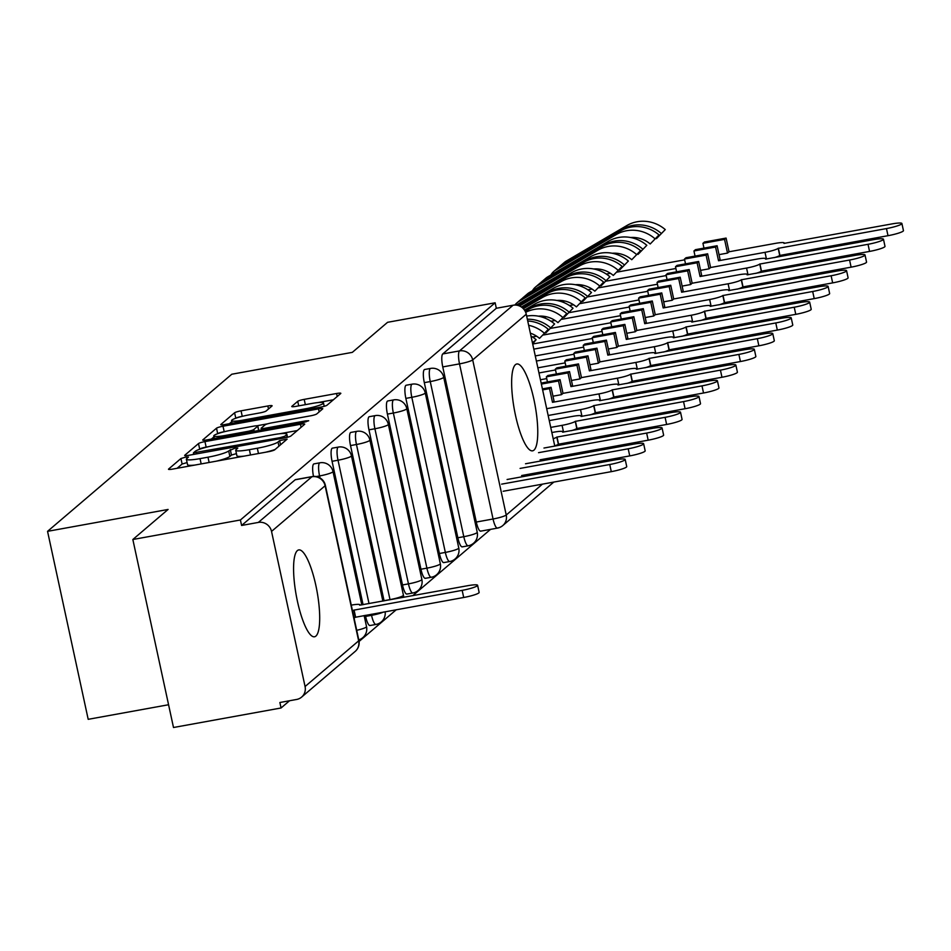 <?xml version="1.0" encoding="UTF-8"?>
<svg xmlns="http://www.w3.org/2000/svg" width="951" height="951" viewBox="0 0 951 951"><rect width="100%" height="100%" fill="white"/><g stroke="black" fill="none" stroke-linecap="round" stroke-linejoin="round"><path stroke-width="1.43" d="M185.457 457.169L180.94 458.537L168.6 469.057A5.551 0.749 -12.2 0 0 168.482 469.259A5.551 0.749 -12.2 0 0 172.749 469.081L268.253 451.749A5.551 0.749 -12.2 0 0 274.72 449.799L287.131 439.136L279.618 440.622L278.025 441.989A17.772 2.377 -12.2 0 1 257.329 448.242L249.376 449.68A17.772 2.377 -12.2 0 1 235.717 450.275A17.772 2.377 -12.2 0 1 236.11 449.597L237.798 448.087L234.802 448.218L228.68 450.94A17.772 2.377 -12.2 0 1 207.984 457.193L200.031 458.632A17.772 2.377 -12.2 0 1 186.372 459.226A17.772 2.377 -12.2 0 1 186.765 458.548L188.453 457.039L185.457 457.169M187.097 462.578L182.116 464.017L177.112 468.284M236.442 453.615L231.462 455.065L229.869 456.421L228.68 450.94M515.454 364.661A44.138 10.58 79.7 0 0 514.86 412.294A44.138 10.58 79.7 0 0 532.584 450.833A44.138 10.58 79.7 0 0 533.939 450.156A44.138 10.58 79.7 0 0 534.545 402.523A44.138 10.58 79.7 0 0 516.821 363.983A44.138 10.58 79.7 0 0 515.454 364.661M297.39 550.593A44.138 10.58 79.7 0 0 296.795 598.238A44.138 10.58 79.7 0 0 314.519 636.778A44.138 10.58 79.7 0 0 315.875 636.1A44.138 10.58 79.7 0 0 316.481 588.455A44.138 10.58 79.7 0 0 298.757 549.916A44.138 10.58 79.7 0 0 297.39 550.593M468.534 545.624A11.317 2.71 -100.3 0 1 468.177 545.803A11.317 2.71 -100.3 0 1 463.791 536.685L430.256 381.577A11.317 2.71 -100.3 0 1 430.601 368.417L424.657 369.499A11.317 2.71 79.7 0 0 424.312 382.647L457.847 537.767A11.317 2.71 79.7 0 0 462.234 546.884A11.317 2.71 79.7 0 0 462.578 546.706M450.085 561.363A11.317 2.71 -100.3 0 1 449.728 561.53A11.317 2.71 -100.3 0 1 445.341 552.412L411.807 397.304A11.317 2.71 -100.3 0 1 412.152 384.156L406.208 385.226A11.317 2.71 79.7 0 0 405.863 398.386L439.398 553.494A11.317 2.71 79.7 0 0 443.784 562.612A11.317 2.71 79.7 0 0 444.141 562.445M431.635 577.091A11.317 2.71 -100.3 0 1 431.279 577.269A11.317 2.71 -100.3 0 1 426.904 568.139L393.357 413.031A11.317 2.71 -100.3 0 1 393.702 399.884L387.758 400.965A11.317 2.71 79.7 0 0 387.414 414.113L420.948 569.221A11.317 2.71 79.7 0 0 425.335 578.339A11.317 2.71 79.7 0 0 425.691 578.172M413.186 592.818A11.317 2.71 -100.3 0 1 412.841 592.996A11.317 2.71 -100.3 0 1 408.454 583.878L374.908 428.758A11.317 2.71 -100.3 0 1 375.253 415.611L369.309 416.693A11.317 2.71 79.7 0 0 368.964 429.84L402.499 584.96A11.317 2.71 79.7 0 0 406.885 594.078A11.317 2.71 79.7 0 0 407.242 593.899M390.041 599.796A11.317 2.71 -100.3 0 1 390.005 599.606L356.47 444.497A11.317 2.71 -100.3 0 1 356.815 431.338L350.86 432.42A11.317 2.71 79.7 0 0 350.515 445.567L384.061 600.687A11.317 2.71 79.7 0 0 384.097 600.877M365.374 615.333L365.612 616.414A11.317 2.71 79.7 0 0 369.998 625.532A11.317 2.71 79.7 0 0 370.343 625.366M271.998 405.994A5.551 0.749 -12.2 0 0 272.117 405.792A5.551 0.749 -12.2 0 0 267.849 405.97L241.055 410.832A5.551 0.749 -12.2 0 0 234.588 412.782L220.894 424.467A5.551 0.749 -12.2 0 0 220.775 424.681A5.551 0.749 -12.2 0 0 225.042 424.491L320.546 407.159A5.551 0.749 -12.2 0 0 327.013 405.209L340.708 393.524A5.551 0.749 -12.2 0 0 340.827 393.322A5.551 0.749 -12.2 0 0 336.559 393.5L304.201 399.372A5.551 0.749 -12.2 0 0 297.734 401.322L291.862 406.327A5.551 0.749 -12.2 0 0 291.743 406.541A5.551 0.749 -12.2 0 0 296.011 406.35L312.059 403.438A14.859 1.985 -12.2 0 1 323.483 402.951A14.859 1.985 -12.2 0 1 305.853 408.74L242.981 420.14A14.859 1.985 -12.2 0 1 231.557 420.639A14.859 1.985 -12.2 0 1 249.186 414.85L259.671 412.948A5.551 0.749 -12.2 0 0 266.137 410.998L271.998 405.994M305.069 686.527L358.646 640.855L325.111 485.747L271.534 531.419L305.069 686.527A11.317 10.877 -130.5 0 1 296.629 699.46L279.879 702.504L281.056 707.984L173.498 727.503L132.843 539.502L168.089 509.451L47.55 531.336L231.794 374.23L352.334 352.357L387.58 322.306L495.138 302.787L240.413 519.983L241.602 525.463L258.351 522.42L311.928 476.748A11.317 2.71 -100.3 0 1 312.273 476.57A11.317 2.71 -100.3 0 1 312.713 476.629M132.843 539.502L240.413 519.983M204.952 441.609A5.551 0.749 -12.2 0 0 198.497 443.57L184.791 455.244A5.551 0.749 -12.2 0 0 184.672 455.458A5.551 0.749 -12.2 0 0 188.94 455.267L284.444 437.935A5.551 0.749 -12.2 0 0 290.911 435.986L304.605 424.312A5.551 0.749 -12.2 0 0 304.724 424.098A5.551 0.749 -12.2 0 0 300.457 424.277L204.952 441.609L206.141 447.101A5.551 0.749 -12.2 0 0 199.674 449.05L199.27 449.395M202.848 439.861L216.543 428.176A5.551 0.749 -12.2 0 1 223.009 426.226L318.514 408.894A5.551 0.749 -12.2 0 1 322.781 408.704A5.551 0.749 -12.2 0 1 322.651 408.918L316.79 413.911A5.551 0.749 -12.2 0 1 310.323 415.872L271.594 422.898A5.551 0.749 -12.2 0 0 265.127 424.847L261.24 428.164A5.551 0.749 -12.2 0 0 261.121 428.378A5.551 0.749 -12.2 0 0 265.388 428.188L305.711 420.877L308.695 420.746L304.082 422.256L206.985 439.885A5.551 0.749 -12.2 0 1 202.718 440.063A5.551 0.749 -12.2 0 1 202.848 439.861L202.92 440.206M481.028 530.979A11.317 2.71 -100.3 0 1 480.683 531.157A11.317 2.71 -100.3 0 1 476.296 522.04L442.762 366.92L459.511 363.876A11.317 2.71 -100.3 0 1 459.511 350.907L513.088 305.223A11.317 10.877 49.5 0 1 526.26 314.222L554.778 446.078M281.056 707.984L289.544 700.744M359.074 641.461L396.294 609.722M412.77 595.671L490.538 529.362M168.577 704.739L88.193 719.325L47.55 531.336M557.072 456.718L557.345 458.002M559.652 468.641L559.794 469.33A11.317 10.877 49.5 0 1 559.913 469.913M495.138 302.787L496.327 308.267L513.088 305.223M271.534 531.419A11.317 10.877 -130.5 0 0 258.351 522.42M363.068 604.693L332.065 461.306L338.021 460.225A11.317 2.71 -100.3 0 1 338.366 447.077L332.41 448.147A11.317 2.71 79.7 0 0 332.065 461.306M320 477.925L319.572 475.952A11.317 2.71 -100.3 0 1 319.916 462.804L313.973 463.886A11.317 2.71 79.7 0 0 313.497 476.415M496.327 308.267L442.75 353.938A11.317 2.71 79.7 0 0 442.762 366.92M241.602 525.463L295.167 479.78A11.317 2.71 -100.3 0 1 295.523 479.613A11.317 2.71 -100.3 0 1 295.904 479.649M186.372 459.226L187.561 464.706A17.772 2.377 -12.2 0 0 194.8 465.075M216.198 461.199A17.772 2.377 -12.2 0 0 229.869 456.421M235.717 450.275L236.906 455.755A17.772 2.377 -12.2 0 0 244.145 456.123M265.543 452.236A17.772 2.377 -12.2 0 0 275.124 449.454M297.283 430.553L279.594 433.763M208.851 446.601L206.141 447.101M193.505 452.807L280.236 437.615L284.753 436.247L286.441 434.809A17.772 2.377 -12.2 0 0 286.833 434.131A17.772 2.377 -12.2 0 0 273.175 434.726L215.877 445.127A17.772 2.377 -12.2 0 0 195.181 451.368L193.505 452.807M211.36 439.089L213.963 436.866M217.672 433.704L216.543 428.176M224.983 431.564L224.198 431.706A5.551 0.749 -12.2 0 0 217.731 433.656M256.829 425.786L267.718 423.801M231.402 430.197A14.859 1.985 -12.2 0 0 213.773 435.974A14.859 1.985 -12.2 0 0 225.197 435.487L247.343 431.469A5.551 0.749 -12.2 0 0 253.81 429.519L257.697 426.203A5.551 0.749 -12.2 0 0 257.828 425.989A5.551 0.749 -12.2 0 0 253.56 426.167L231.402 430.197M333.385 399.777L317.872 402.582M231.782 421.673L229.405 423.694M242.767 416.217L242.243 416.312A5.551 0.749 -12.2 0 0 235.812 418.238L234.588 412.782M352.512 610.899A11.317 1.522 -12.2 0 0 353.879 610.138L462.162 590.357A13.017 1.747 -12.2 0 0 477.604 585.293A13.017 1.747 -12.2 0 0 467.607 585.721L359.668 605.193A11.317 1.522 -12.2 0 0 359.918 604.765A11.317 1.522 -12.2 0 0 351.264 605.133M477.604 585.293L479.138 592.414A13.017 1.747 167.8 0 1 463.708 597.49L355.412 617.258A11.317 1.522 167.8 0 1 354.057 618.019M355.591 617.104L354.057 609.983M501.641 484.142L609.746 464.516A13.017 1.747 -12.2 0 0 625.187 459.452A13.017 1.747 -12.2 0 0 615.19 459.88L507.085 479.506M625.187 459.452L626.733 466.572A13.017 1.747 167.8 0 1 611.291 471.648L503.186 491.263M520.09 468.415L628.195 448.789A13.017 1.747 -12.2 0 0 643.637 443.725A13.017 1.747 -12.2 0 0 633.639 444.153L525.523 463.767M643.637 443.725L645.17 450.845A13.017 1.747 167.8 0 1 629.74 455.909L521.624 475.536M538.539 452.676L646.644 433.062A13.017 1.747 -12.2 0 0 662.086 427.986A13.017 1.747 -12.2 0 0 652.077 428.425L543.972 448.04M662.086 427.986L663.62 435.118A13.017 1.747 167.8 0 1 648.178 440.182L540.073 459.808M553.185 438.72A11.317 1.522 -12.2 0 0 556.81 437.103L665.094 417.334A13.017 1.747 -12.2 0 0 680.536 412.259A13.017 1.747 -12.2 0 0 670.526 412.686L562.6 432.158A11.317 1.522 -12.2 0 0 562.849 431.73A11.317 1.522 -12.2 0 0 554.16 432.111L551.842 432.527M680.536 412.259L682.069 419.391A13.017 1.747 167.8 0 1 666.627 424.455L558.344 444.224A11.317 1.522 167.8 0 1 554.718 445.841M558.522 444.069L556.989 436.949M550.736 427.403L562.077 425.347A11.317 1.522 -12.2 0 0 575.26 421.376L683.543 401.595A13.017 1.747 -12.2 0 0 698.985 396.531A13.017 1.747 -12.2 0 0 688.976 396.959L581.049 416.431A11.317 1.522 -12.2 0 0 581.299 416.003A11.317 1.522 -12.2 0 0 572.609 416.372L549.262 420.615M698.985 396.531L700.518 403.652A13.017 1.747 167.8 0 1 685.077 408.728L576.793 428.497A11.317 1.522 167.8 0 1 571.206 430.72M576.972 428.342L575.426 421.222M548.156 415.492L580.526 409.619A11.317 1.522 -12.2 0 0 593.697 405.637L701.993 385.868A13.017 1.747 -12.2 0 0 717.423 380.804A13.017 1.747 -12.2 0 0 707.425 381.232L599.499 400.704A11.317 1.522 -12.2 0 0 599.748 400.276A11.317 1.522 -12.2 0 0 591.046 400.644L546.694 408.692M717.423 380.804L718.968 387.925A13.017 1.747 167.8 0 1 703.526 393.001L595.243 412.77A11.317 1.522 167.8 0 1 589.656 414.993M595.421 412.615L593.876 405.495M552.495 402.321L549.523 388.626L551.069 387.319L554.029 401.013L552.495 402.321L598.975 393.892A11.317 1.522 -12.2 0 0 612.147 389.91L720.43 370.141A13.017 1.747 -12.2 0 0 735.872 365.065A13.017 1.747 -12.2 0 0 725.875 365.505L617.948 384.965A11.317 1.522 -12.2 0 0 618.198 384.537A11.317 1.522 -12.2 0 0 609.496 384.917L563.016 393.357L561.482 394.665L558.51 380.959L560.056 379.651L541.155 383.075M563.016 393.357L560.056 379.651M552.983 396.198L561.482 394.665M735.872 365.065L737.417 372.198A13.017 1.747 167.8 0 1 721.975 377.262L613.692 397.031A11.317 1.522 167.8 0 1 608.105 399.254M542.617 389.874L549.523 388.626M551.069 387.319L542.403 388.888M541.369 384.073L558.51 380.959M613.87 396.888L612.325 389.755M570.933 386.593L567.973 372.899L569.518 371.579L572.478 385.286L570.933 386.593L617.425 378.165A11.317 1.522 -12.2 0 0 630.596 374.183L738.879 354.414A13.017 1.747 -12.2 0 0 754.321 349.338A13.017 1.747 -12.2 0 0 744.324 349.766L636.397 369.238A11.317 1.522 -12.2 0 0 636.647 368.81A11.317 1.522 -12.2 0 0 627.945 369.19L581.465 377.618L579.92 378.938L576.96 365.232L578.505 363.924L556.882 367.847L555.336 369.154L556.383 373.969M581.465 377.618L578.505 363.924M571.432 380.471L579.92 378.938M754.321 349.338L755.867 356.47A13.017 1.747 167.8 0 1 740.425 361.535L632.142 381.303A11.317 1.522 167.8 0 1 626.554 383.526M569.518 371.579L547.895 375.502L546.35 376.822L567.973 372.899M546.35 376.822L547.455 381.933M555.336 369.154L576.96 365.232M632.32 381.161L630.775 374.028M589.382 370.866L586.422 357.16L587.956 355.852L590.928 369.559L589.382 370.866L635.874 362.426A11.317 1.522 -12.2 0 0 649.046 358.456L757.329 338.675A13.017 1.747 -12.2 0 0 772.771 333.611A13.017 1.747 -12.2 0 0 762.773 334.039L654.847 353.51A11.317 1.522 -12.2 0 0 655.096 353.083A11.317 1.522 -12.2 0 0 646.395 353.451L599.915 361.891L598.369 363.199L595.409 349.504L596.943 348.185L575.331 352.108L573.786 353.427L574.832 358.242M599.915 361.891L596.943 348.185M532.667 343.822L536.126 339.697A33.951 32.643 -130.5 0 0 530.979 336.024M532.453 342.835L536.126 339.697M555.515 369.951L538.955 372.958M546.742 378.605L540.43 379.746M589.882 364.744L598.369 363.199M772.771 333.611L774.316 340.731A13.017 1.747 167.8 0 1 758.874 345.807L650.591 365.576A11.317 1.522 167.8 0 1 645.004 367.799M587.956 355.852L566.344 359.775L564.799 361.083L586.422 357.16M564.799 361.083L565.904 366.206M573.786 353.427L595.409 349.504M650.769 365.422L649.224 358.301M607.832 355.139L604.872 341.433L606.405 340.125L609.377 353.82L607.832 355.139L654.324 346.699A11.317 1.522 -12.2 0 0 667.495 342.717L775.778 322.948A13.017 1.747 -12.2 0 0 791.22 317.884A13.017 1.747 -12.2 0 0 781.223 318.312L673.296 337.783A11.317 1.522 -12.2 0 0 673.546 337.355A11.317 1.522 -12.2 0 0 664.844 337.724L618.364 346.164L616.819 347.472L613.859 333.765L615.392 332.458L593.781 336.381L592.235 337.7L593.281 342.503M618.364 346.164L615.392 332.458M545.434 332.731A26.592 25.57 -130.5 0 1 545.767 333.016L554.576 323.958A33.951 32.643 -130.5 0 0 526.664 316.101M545.767 333.016L554.576 323.958M550.32 327.596A33.951 32.643 -130.5 0 0 527.353 319.239M573.964 354.224L536.388 361.035M565.191 362.878L537.85 367.835M608.331 349.017L616.819 347.472M530.361 333.171A26.592 25.57 49.5 0 1 539.502 338.366L548.311 329.308A33.951 32.643 -130.5 0 0 527.722 320.998M539.502 338.366L548.311 329.308M544.055 332.933A33.951 32.643 -130.5 0 0 528.661 325.301M791.22 317.884L792.765 325.004A13.017 1.747 167.8 0 1 777.324 330.08L669.04 349.849A11.317 1.522 167.8 0 1 663.453 352.072M606.405 340.125L584.782 344.048L583.248 345.356L604.872 341.433M583.248 345.356L584.354 350.479M592.235 337.7L613.859 333.765M669.219 349.695L667.673 342.574M626.281 339.412L623.321 325.706L624.855 324.398L627.815 338.092L626.281 339.412L672.773 330.972A11.317 1.522 -12.2 0 0 685.944 326.989L794.228 307.221A13.017 1.747 -12.2 0 0 809.67 302.145A13.017 1.747 -12.2 0 0 799.672 302.584L691.734 322.044A11.317 1.522 -12.2 0 0 691.995 321.616A11.317 1.522 -12.2 0 0 683.293 321.997L636.801 330.437L635.268 331.744L632.308 318.038L633.841 316.731L612.218 320.653L610.685 321.961L611.731 326.775M636.801 330.437L633.841 316.731M563.884 317.004A26.592 25.57 -130.5 0 1 564.216 317.289L573.025 308.231A33.951 32.643 -130.5 0 0 534.51 304.249L524.5 310.121M564.216 317.289L573.025 308.231M568.769 311.857A33.951 32.643 -130.5 0 0 530.242 307.886L525.011 310.953M592.414 338.485L533.808 349.124M583.641 347.151L535.282 355.924M626.78 333.278L635.268 331.744M538.421 316.172A26.592 25.57 49.5 0 1 557.952 322.639L566.76 313.58A33.951 32.643 -130.5 0 0 528.233 309.598L525.237 311.357M557.952 322.639L566.76 313.58M562.505 317.206A33.951 32.643 -130.5 0 0 525.665 312.308M809.67 302.145L811.215 309.277A13.017 1.747 167.8 0 1 795.773 314.341L687.49 334.11A11.317 1.522 167.8 0 1 681.903 336.333M624.855 324.398L603.231 328.321L601.698 329.628L623.321 325.706M601.698 329.628L602.803 334.74M610.685 321.961L632.308 318.038M687.656 333.967L686.123 326.835M644.73 323.673L641.77 309.978L643.304 308.659L646.264 322.365L644.73 323.673L691.211 315.245A11.317 1.522 -12.2 0 0 704.394 311.262L812.677 291.493A13.017 1.747 -12.2 0 0 828.119 286.417A13.017 1.747 -12.2 0 0 818.122 286.845L710.183 306.317A11.317 1.522 -12.2 0 0 710.433 305.889A11.317 1.522 -12.2 0 0 701.743 306.27L655.251 314.698L653.717 316.017L650.757 302.311L652.291 301.003L630.668 304.926L629.134 306.234L630.168 311.048M655.251 314.698L652.291 301.003M582.333 301.277A26.592 25.57 -130.5 0 1 582.666 301.562L591.474 292.504A33.951 32.643 -130.5 0 0 552.947 288.522L521.398 307.03M582.666 301.562L591.474 292.504M587.219 296.13A33.951 32.643 -130.5 0 0 548.691 292.159L522.242 307.66M610.863 322.758L543.461 334.99M536.661 336.226L532.524 336.975M602.09 331.412L532.703 344.012M645.23 317.551L653.717 316.017M556.87 300.445A26.592 25.57 49.5 0 1 576.401 306.9L585.21 297.841A33.951 32.643 -130.5 0 0 546.682 293.871L522.61 307.981M576.401 306.9L585.21 297.841M580.942 301.479A33.951 32.643 -130.5 0 0 542.427 297.497L523.347 308.695M828.119 286.417L829.652 293.55A13.017 1.747 167.8 0 1 814.222 298.614L705.927 318.383A11.317 1.522 167.8 0 1 700.34 320.606M643.304 308.659L621.681 312.582L620.147 313.901L641.77 309.978M620.147 313.901L621.253 319.013M629.134 306.234L650.757 302.311M706.106 318.24L704.572 311.108M663.18 307.946L660.22 294.239L661.753 292.932L664.713 306.638L663.18 307.946L709.66 299.506A11.317 1.522 -12.2 0 0 722.843 295.535L831.126 275.754A13.017 1.747 -12.2 0 0 846.568 270.69A13.017 1.747 -12.2 0 0 836.559 271.118L728.632 290.59A11.317 1.522 -12.2 0 0 728.882 290.162A11.317 1.522 -12.2 0 0 720.192 290.531L673.7 298.971L672.167 300.278L669.207 286.584L670.74 285.264L649.117 289.187L647.583 290.507L648.618 295.321M673.7 298.971L670.74 285.264M600.782 285.55A26.592 25.57 -130.5 0 1 601.115 285.835L609.924 276.777A33.951 32.643 -130.5 0 0 571.396 272.794L516.274 305.116M601.115 285.835L609.924 276.777M605.668 280.402A33.951 32.643 -130.5 0 0 567.141 276.42L517.748 305.39M629.3 307.03L561.91 319.263M555.111 320.499L550.974 321.248M620.528 315.684L550.926 328.321M663.679 301.824L672.167 300.278M575.319 284.718A26.592 25.57 49.5 0 1 594.851 291.172L603.647 282.114A33.951 32.643 -130.5 0 0 565.132 278.144L518.366 305.568M594.851 291.172L603.647 282.114M599.392 285.752A33.951 32.643 -130.5 0 0 560.876 281.769L519.543 306.008M846.568 270.69L848.102 277.811A13.017 1.747 167.8 0 1 832.66 282.887L724.377 302.656A11.317 1.522 167.8 0 1 718.79 304.879M661.753 292.932L640.13 296.855L638.596 298.162L660.22 294.239M638.596 298.162L639.702 303.286M647.583 290.507L669.207 286.584M724.555 302.501L723.022 295.381M681.629 292.219L678.669 278.512L680.203 277.205L683.163 290.899L681.629 292.219L728.109 283.778A11.317 1.522 -12.2 0 0 741.293 279.796L849.576 260.027A13.017 1.747 -12.2 0 0 865.018 254.963A13.017 1.747 -12.2 0 0 855.008 255.391L747.082 274.863A11.317 1.522 -12.2 0 0 747.331 274.435A11.317 1.522 -12.2 0 0 738.642 274.803L692.15 283.243L690.616 284.551L687.656 270.845L689.19 269.537L667.566 273.46L666.033 274.78L667.067 279.582M692.15 283.243L689.19 269.537M619.232 269.811A26.592 25.57 -130.5 0 1 619.565 270.096L628.373 261.038A33.951 32.643 -130.5 0 0 589.846 257.067L529.374 292.528A14.146 13.599 -130.5 0 0 527.496 293.859L523.24 297.485A14.146 13.599 -130.5 0 0 522.277 298.4M619.565 270.096L628.373 261.038M624.106 264.675A33.951 32.643 -130.5 0 0 585.59 260.693L525.118 296.153A14.146 13.599 -130.5 0 0 523.24 297.485M647.75 291.303L580.36 303.535M573.56 304.76L569.423 305.521M638.977 299.957L569.376 312.594M546.385 316.766L543.021 317.372M682.129 286.096L690.616 284.551M593.757 268.978A26.592 25.57 49.5 0 1 613.3 275.445L622.097 266.387A33.951 32.643 -130.5 0 0 583.581 262.405L523.098 297.877A14.146 13.599 -130.5 0 0 521.231 299.208L516.975 302.834A14.146 13.599 -130.5 0 0 514.907 305.045M613.3 275.445L622.097 266.387M617.841 270.013A33.951 32.643 -130.5 0 0 579.325 266.042L518.842 301.503A14.146 13.599 -130.5 0 0 516.975 302.834M865.018 254.963L866.551 262.084A13.017 1.747 167.8 0 1 851.109 267.16L742.826 286.929A11.317 1.522 167.8 0 1 737.239 289.152M680.203 277.205L658.579 281.127L657.046 282.435L678.669 278.512M657.046 282.435L658.151 287.559M666.033 274.78L687.656 270.845M743.004 286.774L741.471 279.653M700.079 276.491L697.107 262.785L698.652 261.477L701.612 275.172L700.079 276.491L746.559 268.051A11.317 1.522 -12.2 0 0 759.742 264.069L868.025 244.3A13.017 1.747 -12.2 0 0 883.467 239.224A13.017 1.747 -12.2 0 0 873.458 239.664L765.531 259.124A11.317 1.522 -12.2 0 0 765.781 258.696A11.317 1.522 -12.2 0 0 757.091 259.076L710.599 267.516L709.066 268.824L706.094 255.118L707.639 253.81L686.016 257.733L684.482 259.041L685.516 263.855M710.599 267.516L707.639 253.81M637.681 254.083A26.592 25.57 -130.5 0 1 638.014 254.369L646.823 245.31A33.951 32.643 -130.5 0 0 608.295 241.328L547.824 276.8A14.146 13.599 -130.5 0 0 545.945 278.132L541.69 281.758A14.146 13.599 -130.5 0 0 540.727 282.661M638.014 254.369L646.823 245.31M642.555 248.936A33.951 32.643 -130.5 0 0 604.04 244.966L543.568 280.426A14.146 13.599 -130.5 0 0 541.69 281.758M666.199 275.564L598.809 287.796M592.009 289.033L587.861 289.782M657.426 284.23L587.825 296.855M564.835 301.027L561.459 301.645M700.566 270.357L709.066 268.824M612.206 253.251A26.592 25.57 49.5 0 1 631.749 259.718L640.546 250.66A33.951 32.643 -130.5 0 0 602.031 246.678L541.547 282.138A14.146 13.599 -130.5 0 0 539.681 283.469L535.425 287.107A14.146 13.599 -130.5 0 0 532.465 290.709M631.749 259.718L640.546 250.66M636.29 254.286A33.951 32.643 -130.5 0 0 597.775 250.303L537.291 285.776A14.146 13.599 -130.5 0 0 535.425 287.107M883.467 239.224L885.001 246.357A13.017 1.747 167.8 0 1 869.559 251.421L761.275 271.19A11.317 1.522 167.8 0 1 755.688 273.412M698.652 261.477L677.029 265.4L675.495 266.708L697.107 262.785M675.495 266.708L676.601 271.82M684.482 259.041L706.094 255.118M761.454 271.047L759.908 263.914M718.528 260.752L715.556 247.058L717.102 245.738L720.062 259.445L718.528 260.752L765.008 252.324A11.317 1.522 -12.2 0 0 778.18 248.342L886.463 228.573A13.017 1.747 -12.2 0 0 901.905 223.497A13.017 1.747 -12.2 0 0 891.907 223.925L783.981 243.397A11.317 1.522 -12.2 0 0 784.23 242.969A11.317 1.522 -12.2 0 0 775.529 243.349L729.048 251.777L727.515 253.097L724.543 239.39L726.088 238.083L704.465 242.006L702.932 243.313L703.966 248.128M729.048 251.777L726.088 238.083M656.119 238.356A26.592 25.57 -130.5 0 1 656.463 238.642L665.26 229.583A33.951 32.643 -130.5 0 0 626.745 225.601L566.273 261.061A14.146 13.599 -130.5 0 0 564.395 262.393L560.139 266.03A14.146 13.599 -130.5 0 0 559.176 266.934M656.463 238.642L665.26 229.583M661.004 233.209A33.951 32.643 -130.5 0 0 622.489 229.239L562.005 264.699A14.146 13.599 -130.5 0 0 560.139 266.03M684.649 259.837L617.258 272.069M610.459 273.306L606.31 274.054M675.876 268.491L606.274 281.127M583.284 285.3L579.908 285.906M719.015 254.63L727.515 253.097M630.656 237.524A26.592 25.57 49.5 0 1 650.199 243.979L658.995 234.921A33.951 32.643 -130.5 0 0 620.48 230.95L559.996 266.411A14.146 13.599 -130.5 0 0 558.13 267.742L553.874 271.368A14.146 13.599 -130.5 0 0 550.914 274.982M650.199 243.979L658.995 234.921M654.74 238.558A33.951 32.643 -130.5 0 0 616.224 234.576L555.741 270.036A14.146 13.599 -130.5 0 0 553.874 271.368M901.905 223.497L903.45 230.629A13.017 1.747 167.8 0 1 888.008 235.693L779.725 255.462A11.317 1.522 167.8 0 1 774.138 257.685M717.102 245.738L695.478 249.661L693.945 250.981L715.556 247.058M693.945 250.981L695.05 256.092M702.932 243.313L724.543 239.39M779.903 255.32L778.358 248.187M182.116 464.017L180.94 458.537M280.533 444.83L279.618 440.622M231.462 455.065L230.273 449.585M457.847 537.767L463.791 536.685A11.317 1.522 -12.2 0 0 476.974 532.703A11.317 1.522 167.8 0 0 477.224 532.275L443.689 377.167A11.317 1.522 167.8 0 1 443.439 377.595A11.317 1.522 167.8 0 1 430.256 381.577L424.312 382.647M439.398 553.494L445.341 552.412A11.317 1.522 -12.2 0 0 458.525 548.442A11.317 1.522 167.8 0 0 458.774 548.002L425.24 392.894A11.317 1.522 167.8 0 1 424.99 393.322A11.317 1.522 167.8 0 1 411.807 397.304L405.863 398.386M420.948 569.221L426.904 568.139A11.317 1.522 -12.2 0 0 440.075 564.169A11.317 1.522 167.8 0 0 440.325 563.741L406.79 408.621A11.317 1.522 167.8 0 1 406.541 409.049A11.317 1.522 167.8 0 1 393.357 413.031L387.414 414.113M402.499 584.96L408.454 583.878A11.317 1.522 -12.2 0 0 421.626 579.896A11.317 1.522 167.8 0 0 421.875 579.468L388.341 424.36A11.317 1.522 167.8 0 1 388.091 424.788A11.317 1.522 167.8 0 1 374.908 428.758L368.964 429.84M384.061 600.687L390.005 599.606A11.317 1.522 -12.2 0 0 403.176 595.623A11.317 1.522 167.8 0 0 403.426 595.195L369.891 440.087A11.317 1.522 167.8 0 1 369.642 440.515A11.317 1.522 167.8 0 1 356.47 444.497L350.515 445.567M376.287 624.284A11.317 2.71 -100.3 0 1 375.942 624.45A11.317 2.71 -100.3 0 1 371.556 615.333L371.318 614.251M365.612 616.414L371.556 615.333A11.317 1.522 -12.2 0 0 383.574 612.028M476.296 522.04L493.058 518.996L459.511 363.876A11.317 1.522 167.8 0 0 472.695 359.906L506.229 515.014L542.439 484.142M558.915 470.091L559.794 469.33M526.26 314.222L472.695 359.906A11.317 10.877 -130.5 0 0 459.511 350.907L442.75 353.938M369.024 603.612L338.021 460.225A11.317 1.522 167.8 0 0 351.192 456.242A11.317 1.522 167.8 0 0 351.442 455.814A11.317 11.317 0 0 0 338.366 447.077M316.243 476.558L319.572 475.952A11.317 1.522 167.8 0 0 332.743 471.969A11.317 1.522 167.8 0 0 332.993 471.541A11.317 11.317 0 0 0 319.916 462.804M364.138 615.559L366.527 626.661A11.317 1.522 167.8 0 1 366.278 627.089A11.317 1.522 -12.2 0 1 356.708 630.323M295.167 479.78L311.928 476.748A11.317 10.877 -130.5 0 1 325.111 485.747A11.317 1.522 -12.2 0 0 325.361 485.319A11.317 11.317 0 0 0 312.273 476.57L295.523 479.613M497.789 527.936A11.317 2.71 -100.3 0 1 497.444 528.114A11.317 2.71 -100.3 0 1 493.058 518.996A11.317 1.522 167.8 0 0 506.229 515.014A11.317 10.877 49.5 0 1 497.789 527.936M358.896 640.427A11.317 1.522 -12.2 0 1 358.646 640.855A11.317 10.877 49.5 0 1 355.175 651.423A11.317 11.317 0 0 0 358.896 640.427L325.361 485.319M201.172 463.922L200.031 458.632M209.137 462.471L207.984 457.193M250.517 454.97L249.376 449.68M258.47 453.52L257.329 448.242M278.94 446.197L278.025 441.989M301.11 427.284L300.457 424.277M199.674 449.05L198.497 443.57M193.838 454.388L193.552 453.056M196.631 453.877L196.405 452.831M280.462 438.661L280.236 437.615M285.098 437.817L284.753 436.247M287 437.389L286.441 434.809M224.198 431.706L223.009 426.226M319.156 411.902L318.514 408.894M265.614 429.246L265.388 428.188M305.925 421.864L305.711 420.877M225.423 436.533L225.197 435.487M247.569 432.515L247.343 431.469M254.202 431.314L253.81 429.519M258.636 430.506L257.697 426.203M243.206 421.198L242.981 420.14M306.079 409.786L305.853 408.74M298.709 405.863L297.734 401.322M305.342 404.662L304.201 399.372M337.213 396.508L336.559 393.5M242.243 416.312L241.055 410.832M268.503 408.978L267.849 405.97M355.412 617.258L353.879 610.138M463.708 597.49L462.162 590.357M611.291 471.648L609.746 464.516M629.74 455.909L628.195 448.789M648.178 440.182L646.644 433.062M558.344 444.224L556.81 437.103M666.627 424.455L665.094 417.334M563.539 432.111L562.077 425.347M576.793 428.497L575.26 421.376M685.077 408.728L683.543 401.595M581.988 416.383L580.526 409.619M595.243 412.77L593.697 405.637M703.526 393.001L701.993 385.868M600.438 400.644L598.975 393.892M613.692 397.031L612.147 389.91M721.975 377.262L720.43 370.141M618.887 384.917L617.425 378.165M632.142 381.303L630.596 374.183M740.425 361.535L738.879 354.414M637.336 369.19L635.874 362.426M650.591 365.576L649.046 358.456M758.874 345.807L757.329 338.675M655.786 353.463L654.324 346.699M669.04 349.849L667.495 342.717M777.324 330.08L775.778 322.948M530.242 307.886L534.51 304.249M525.511 311.928L528.233 309.598M674.235 337.724L672.773 330.972M687.49 334.11L685.944 326.989M795.773 314.341L794.228 307.221M548.691 292.159L552.947 288.522M542.427 297.497L546.682 293.871M692.673 321.997L691.211 315.245M705.927 318.383L704.394 311.262M814.222 298.614L812.677 291.493M567.141 276.42L571.396 272.794M560.876 281.769L565.132 278.144M711.122 306.27L709.66 299.506M724.377 302.656L722.843 295.535M832.66 282.887L831.126 275.754M585.59 260.693L589.846 257.067M525.118 296.153L529.374 292.528M579.325 266.042L583.581 262.405M518.842 301.503L523.098 297.877M729.572 290.542L728.109 283.778M742.826 286.929L741.293 279.796M851.109 267.16L849.576 260.027M604.04 244.966L608.295 241.328M543.568 280.426L547.824 276.8M597.775 250.303L602.031 246.678M537.291 285.776L541.547 282.138M748.021 274.803L746.559 268.051M761.275 271.19L759.742 264.069M869.559 251.421L868.025 244.3M622.489 229.239L626.745 225.601M562.005 264.699L566.273 261.061M616.224 234.576L620.48 230.95M555.741 270.036L559.996 266.411M766.47 259.076L765.008 252.324M779.725 255.462L778.18 248.342M888.008 235.693L886.463 228.573M462.234 546.884L468.177 545.803A11.317 11.317 0 0 0 477.224 532.275M443.784 562.612L449.728 561.53A11.317 11.317 0 0 0 458.774 548.002M425.335 578.339L431.279 577.269A11.317 11.317 0 0 0 440.325 563.741M406.885 594.078L412.841 592.996A11.317 11.317 0 0 0 421.875 579.468M369.998 625.532L375.942 624.45A11.317 11.317 0 0 0 385.131 611.743M332.993 471.541L361.832 604.919M358.777 639.868A11.317 11.317 0 0 0 366.527 626.661M351.442 455.814L382.861 601.103M369.891 440.087A11.317 11.317 0 0 0 356.815 431.338M403.676 597.323A11.317 11.317 0 0 0 403.426 595.195M388.341 424.36A11.317 11.317 0 0 0 375.253 415.611M406.79 408.621A11.317 11.317 0 0 0 393.702 399.884M425.24 392.894A11.317 11.317 0 0 0 412.152 384.156M443.689 377.167A11.317 11.317 0 0 0 430.601 368.417M480.683 531.157L497.444 528.114A11.317 11.317 0 0 0 502.758 525.582L553.791 482.086M301.61 697.107L355.175 651.423M193.731 454.4L193.41 452.961M287.511 437.258L286.833 434.131M261.466 429.995L261.121 428.378M214.332 438.554L213.773 435.974M258.791 430.482L257.828 425.989M232.115 423.207L231.557 420.639M324.208 406.315L323.483 402.951"/></g></svg>
